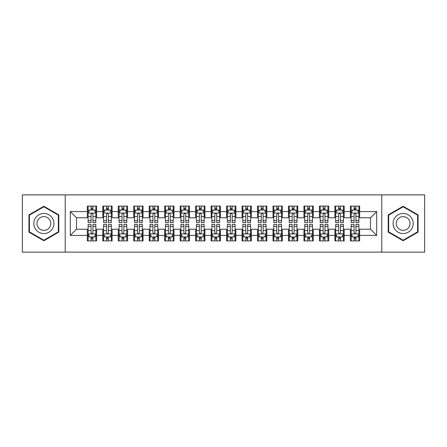 <?xml version="1.0" encoding="UTF-8"?>
<svg xmlns="http://www.w3.org/2000/svg" width="447" height="447" viewBox="0 0 447 447"><rect width="100%" height="100%" fill="white"/><g stroke="black" fill="none" stroke-linecap="round" stroke-linejoin="round"><path stroke-width="0.67" d="M381.788 252.125L424.65 252.125L424.65 194.875L381.788 194.875L381.788 252.125L65.212 252.125L65.212 194.875L22.35 194.875L22.35 252.125L65.212 252.125M381.788 194.875L65.212 194.875M70.319 235.413L70.319 211.587L87.338 211.587L87.338 217.773L76.504 217.773L76.504 229.227L70.319 235.413L87.338 235.413L87.338 240.905L96.619 240.905L96.619 235.413L102.81 235.413L102.81 240.905L112.096 240.905L112.096 235.413L118.282 235.413L118.282 240.905L127.568 240.905L127.568 235.413L133.754 235.413L133.754 240.905L143.04 240.905L143.04 235.413L149.231 235.413L149.231 240.905L158.512 240.905L158.512 235.413L164.703 235.413L164.703 240.905L173.984 240.905L173.984 235.413L180.175 235.413L180.175 240.905L189.461 240.905L189.461 235.413L195.646 235.413L195.646 240.905L204.933 240.905L204.933 235.413L211.124 235.413L211.124 240.905L220.405 240.905L220.405 235.413L226.595 235.413L226.595 240.905L235.876 240.905L235.876 235.413L242.067 235.413L242.067 240.905L251.354 240.905L251.354 235.413L257.539 235.413L257.539 240.905L266.825 240.905L266.825 235.413L273.016 235.413L273.016 240.905L282.297 240.905L282.297 235.413L288.488 235.413L288.488 240.905L297.769 240.905L297.769 235.413L303.96 235.413L303.96 240.905L313.246 240.905L313.246 235.413L319.432 235.413L319.432 240.905L328.718 240.905L328.718 235.413L334.904 235.413L334.904 240.905L344.19 240.905L344.19 235.413L350.381 235.413L350.381 240.905L359.662 240.905L359.662 229.227L370.496 229.227L370.496 217.773L359.662 217.773L359.662 211.587L376.681 211.587L376.681 235.413L359.662 235.413M359.662 211.587L359.662 206.095L350.381 206.095L350.381 211.587L344.19 211.587L344.19 206.095L334.904 206.095L334.904 211.587L328.718 211.587L328.718 206.095L319.432 206.095L319.432 211.587L313.246 211.587L313.246 206.095L303.96 206.095L303.96 211.587L297.769 211.587L297.769 206.095L288.488 206.095L288.488 211.587L282.297 211.587L282.297 206.095L273.016 206.095L273.016 211.587L266.825 211.587L266.825 206.095L257.539 206.095L257.539 211.587L251.354 211.587L251.354 206.095L242.067 206.095L242.067 211.587L235.876 211.587L235.876 206.095L226.595 206.095L226.595 211.587L220.405 211.587L220.405 206.095L211.124 206.095L211.124 211.587L204.933 211.587L204.933 206.095L195.646 206.095L195.646 211.587L189.461 211.587L189.461 206.095L180.175 206.095L180.175 211.587L173.984 211.587L173.984 206.095L164.703 206.095L164.703 211.587L158.512 211.587L158.512 206.095L149.231 206.095L149.231 211.587L143.04 211.587L143.04 206.095L133.754 206.095L133.754 211.587L127.568 211.587L127.568 206.095L118.282 206.095L118.282 211.587L112.096 211.587L112.096 206.095L102.81 206.095L102.81 211.587L96.619 211.587L96.619 206.095L87.338 206.095L87.338 211.587M344.19 235.413L344.19 229.227L350.381 229.227L350.381 235.413M376.681 211.587L370.496 217.773M328.718 235.413L328.718 229.227L334.904 229.227L334.904 235.413M350.381 211.587L350.381 217.773L344.19 217.773L344.19 211.587M313.246 235.413L313.246 229.227L319.432 229.227L319.432 235.413M334.904 211.587L334.904 217.773L328.718 217.773L328.718 211.587M297.769 235.413L297.769 229.227L303.96 229.227L303.96 235.413M319.432 211.587L319.432 217.773L313.246 217.773L313.246 211.587M282.297 235.413L282.297 229.227L288.488 229.227L288.488 235.413M303.96 211.587L303.96 217.773L297.769 217.773L297.769 211.587M266.825 235.413L266.825 229.227L273.016 229.227L273.016 235.413M288.488 211.587L288.488 217.773L282.297 217.773L282.297 211.587M251.354 235.413L251.354 229.227L257.539 229.227L257.539 235.413M273.016 211.587L273.016 217.773L266.825 217.773L266.825 211.587M235.876 235.413L235.876 229.227L242.067 229.227L242.067 235.413M257.539 211.587L257.539 217.773L251.354 217.773L251.354 211.587M220.405 235.413L220.405 229.227L226.595 229.227L226.595 235.413M242.067 211.587L242.067 217.773L235.876 217.773L235.876 211.587M204.933 235.413L204.933 229.227L211.124 229.227L211.124 235.413M226.595 211.587L226.595 217.773L220.405 217.773L220.405 211.587M189.461 235.413L189.461 229.227L195.646 229.227L195.646 235.413M211.124 211.587L211.124 217.773L204.933 217.773L204.933 211.587M173.984 235.413L173.984 229.227L180.175 229.227L180.175 235.413M195.646 211.587L195.646 217.773L189.461 217.773L189.461 211.587M158.512 235.413L158.512 229.227L164.703 229.227L164.703 235.413M180.175 211.587L180.175 217.773L173.984 217.773L173.984 211.587M143.04 235.413L143.04 229.227L149.231 229.227L149.231 235.413M164.703 211.587L164.703 217.773L158.512 217.773L158.512 211.587M127.568 235.413L127.568 229.227L133.754 229.227L133.754 235.413M149.231 211.587L149.231 217.773L143.04 217.773L143.04 211.587M112.096 235.413L112.096 229.227L118.282 229.227L118.282 235.413M133.754 211.587L133.754 217.773L127.568 217.773L127.568 211.587M96.619 235.413L96.619 229.227L102.81 229.227L102.81 235.413M118.282 211.587L118.282 217.773L112.096 217.773L112.096 211.587M76.504 229.227L87.338 229.227L87.338 235.413M102.81 211.587L102.81 217.773L96.619 217.773L96.619 211.587M350.381 209.961L351.152 209.961M358.891 209.961L359.662 209.961M334.904 209.961L335.68 209.961M343.419 209.961L344.19 209.961M319.432 209.961L320.208 209.961M327.942 209.961L328.718 209.961M303.96 209.961L304.731 209.961M312.47 209.961L313.246 209.961M288.488 209.961L289.259 209.961M296.998 209.961L297.769 209.961M273.016 209.961L273.787 209.961M281.526 209.961L282.297 209.961M257.539 209.961L258.316 209.961M266.049 209.961L266.825 209.961M242.067 209.961L242.844 209.961M250.577 209.961L251.354 209.961M226.595 209.961L227.367 209.961M235.105 209.961L235.876 209.961M211.124 209.961L211.895 209.961M219.633 209.961L220.405 209.961M195.646 209.961L196.423 209.961M204.156 209.961L204.933 209.961M180.175 209.961L180.951 209.961M188.684 209.961L189.461 209.961M164.703 209.961L165.474 209.961M173.212 209.961L173.984 209.961M149.231 209.961L150.002 209.961M157.741 209.961L158.512 209.961M133.754 209.961L134.53 209.961M142.269 209.961L143.04 209.961M118.282 209.961L119.058 209.961M126.792 209.961L127.568 209.961M102.81 209.961L103.581 209.961M111.32 209.961L112.096 209.961M87.338 209.961L88.109 209.961M95.848 209.961L96.619 209.961M87.338 237.039L88.109 237.039M95.848 237.039L96.619 237.039M102.81 237.039L103.581 237.039M111.32 237.039L112.096 237.039M118.282 237.039L119.058 237.039M126.792 237.039L127.568 237.039M133.754 237.039L134.53 237.039M142.269 237.039L143.04 237.039M149.231 237.039L150.002 237.039M157.741 237.039L158.512 237.039M164.703 237.039L165.474 237.039M173.212 237.039L173.984 237.039M180.175 237.039L180.951 237.039M188.684 237.039L189.461 237.039M195.646 237.039L196.423 237.039M204.156 237.039L204.933 237.039M211.124 237.039L211.895 237.039M219.633 237.039L220.405 237.039M226.595 237.039L227.367 237.039M235.105 237.039L235.876 237.039M242.067 237.039L242.844 237.039M250.577 237.039L251.354 237.039M257.539 237.039L258.316 237.039M266.049 237.039L266.825 237.039M273.016 237.039L273.787 237.039M281.526 237.039L282.297 237.039M288.488 237.039L289.259 237.039M296.998 237.039L297.769 237.039M303.96 237.039L304.731 237.039M312.47 237.039L313.246 237.039M319.432 237.039L320.208 237.039M327.942 237.039L328.718 237.039M334.904 237.039L335.68 237.039M343.419 237.039L344.19 237.039M350.381 237.039L351.152 237.039M358.891 237.039L359.662 237.039M70.319 211.587L76.504 217.773M370.496 229.227L376.681 235.413M58.792 214.878L43.856 206.257L28.926 214.878L28.926 232.122L43.856 240.743L58.792 232.122L58.792 214.878M388.208 214.878L388.208 232.122L403.144 240.743L418.074 232.122L418.074 214.878L403.144 206.257L388.208 214.878M92.909 208.106L91.048 208.106M95.848 220.634L92.909 220.634L92.909 222.572L95.848 222.572L95.848 213.135L94.3 210.04L89.657 210.04L88.109 213.135L88.109 222.572L91.048 222.572L91.048 220.634L88.109 220.634M88.109 213.135L88.109 206.095M95.848 213.135L95.848 206.095M91.048 210.04L91.048 206.095M92.909 206.095L92.909 210.04M92.909 220.634L92.909 214.292C92.289 213.102 91.669 213.102 91.048 214.292L91.048 220.634M92.909 209.961L91.048 209.961M91.048 238.894L92.909 238.894M88.109 226.366L91.048 226.366L91.048 224.428L88.109 224.428L88.109 233.865L89.657 236.96L94.3 236.96L95.848 233.865L95.848 224.428L92.909 224.428L92.909 226.366L95.848 226.366M95.848 233.865L95.848 240.905M88.109 233.865L88.109 240.905M92.909 236.96L92.909 240.905M91.048 240.905L91.048 236.96M91.048 226.366L91.048 232.708C91.669 233.898 92.289 233.898 92.909 232.708L92.909 226.366M91.048 237.039L92.909 237.039M108.381 208.106L106.526 208.106M111.32 220.634L108.381 220.634L108.381 222.572L111.32 222.572L111.32 213.135L109.772 210.04L105.129 210.04L103.581 213.135L103.581 222.572L106.526 222.572L106.526 220.634L103.581 220.634M103.581 213.135L103.581 206.095M111.32 213.135L111.32 206.095M106.526 210.04L106.526 206.095M108.381 206.095L108.381 210.04M108.381 220.634L108.381 214.292C107.761 213.102 107.146 213.102 106.526 214.292L106.526 220.634M108.381 209.961L106.526 209.961M123.853 208.106L121.997 208.106M126.792 220.634L123.853 220.634L123.853 222.572L126.792 222.572L126.792 213.135L125.244 210.04L120.606 210.04L119.058 213.135L119.058 222.572L121.997 222.572L121.997 220.634L119.058 220.634M119.058 213.135L119.058 206.095M126.792 213.135L126.792 206.095M121.997 210.04L121.997 206.095M123.853 206.095L123.853 210.04M123.853 220.634L123.853 214.292C123.238 213.102 122.618 213.102 121.997 214.292L121.997 220.634M123.853 209.961L121.997 209.961M106.526 238.894L108.381 238.894M103.581 226.366L106.526 226.366L106.526 224.428L103.581 224.428L103.581 233.865L105.129 236.96L109.772 236.96L111.32 233.865L111.32 224.428L108.381 224.428L108.381 226.366L111.32 226.366M111.32 233.865L111.32 240.905M103.581 233.865L103.581 240.905M108.381 236.96L108.381 240.905M106.526 240.905L106.526 236.96M106.526 226.366L106.526 232.708C107.14 233.898 107.761 233.898 108.381 232.708L108.381 226.366M106.526 237.039L108.381 237.039M121.997 238.894L123.853 238.894M119.058 226.366L121.997 226.366L121.997 224.428L119.058 224.428L119.058 233.865L120.606 236.96L125.244 236.96L126.792 233.865L126.792 224.428L123.853 224.428L123.853 226.366L126.792 226.366M126.792 233.865L126.792 240.905M119.058 233.865L119.058 240.905M123.853 236.96L123.853 240.905M121.997 240.905L121.997 236.96M121.997 226.366L121.997 232.708C122.612 233.898 123.232 233.898 123.853 232.708L123.853 226.366M121.997 237.039L123.853 237.039M52.567 218.471A10.057 10.057 0 0 0 38.828 214.789A10.057 10.057 0 0 0 35.145 228.529A10.057 10.057 0 0 0 48.885 232.211A10.057 10.057 0 0 0 52.567 218.471M49.818 220.058A6.884 6.884 0 0 0 40.414 217.538A6.884 6.884 0 0 0 37.894 226.942A6.884 6.884 0 0 0 47.298 229.462A6.884 6.884 0 0 0 49.818 220.058M43.856 240.207L29.39 231.853L29.39 215.147L43.856 206.793L58.322 215.147L58.322 231.853L43.856 240.207M411.855 218.471A10.057 10.057 0 0 0 398.115 214.789A10.057 10.057 0 0 0 394.433 228.529A10.057 10.057 0 0 0 408.172 232.211A10.057 10.057 0 0 0 411.855 218.471M409.106 220.058A6.884 6.884 0 0 0 399.702 217.538A6.884 6.884 0 0 0 397.182 226.942A6.884 6.884 0 0 0 406.586 229.462A6.884 6.884 0 0 0 409.106 220.058M403.144 240.207L388.678 231.853L388.678 215.147L403.144 206.793L417.61 215.147L417.61 231.853L403.144 240.207M139.324 208.106L137.469 208.106M142.269 220.634L139.324 220.634L139.324 222.572L142.269 222.572L142.269 213.135L140.721 210.04L136.078 210.04L134.53 213.135L134.53 222.572L137.469 222.572L137.469 220.634L134.53 220.634M134.53 213.135L134.53 206.095M142.269 213.135L142.269 206.095M137.469 210.04L137.469 206.095M139.324 206.095L139.324 210.04M139.324 220.634L139.324 214.292C138.71 213.102 138.089 213.102 137.469 214.292L137.469 220.634M139.324 209.961L137.469 209.961M154.802 208.106L152.941 208.106M157.741 220.634L154.802 220.634L154.802 222.572L157.741 222.572L157.741 213.135L156.193 210.04L151.55 210.04L150.002 213.135L150.002 222.572L152.941 222.572L152.941 220.634L150.002 220.634M150.002 213.135L150.002 206.095M157.741 213.135L157.741 206.095M152.941 210.04L152.941 206.095M154.802 206.095L154.802 210.04M154.802 220.634L154.802 214.292C154.181 213.102 153.561 213.102 152.941 214.292L152.941 220.634M154.802 209.961L152.941 209.961M137.469 238.894L139.324 238.894M134.53 226.366L137.469 226.366L137.469 224.428L134.53 224.428L134.53 233.865L136.078 236.96L140.721 236.96L142.269 233.865L142.269 224.428L139.324 224.428L139.324 226.366L142.269 226.366M142.269 233.865L142.269 240.905M134.53 233.865L134.53 240.905M139.324 236.96L139.324 240.905M137.469 240.905L137.469 236.96M137.469 226.366L137.469 232.708C138.089 233.898 138.704 233.898 139.324 232.708L139.324 226.366M137.469 237.039L139.324 237.039M152.941 238.894L154.802 238.894M150.002 226.366L152.941 226.366L152.941 224.428L150.002 224.428L150.002 233.865L151.55 236.96L156.193 236.96L157.741 233.865L157.741 224.428L154.802 224.428L154.802 226.366L157.741 226.366M157.741 233.865L157.741 240.905M150.002 233.865L150.002 240.905M154.802 236.96L154.802 240.905M152.941 240.905L152.941 236.96M152.941 226.366L152.941 232.708C153.561 233.898 154.181 233.898 154.802 232.708L154.802 226.366M152.941 237.039L154.802 237.039M170.273 208.106L168.418 208.106M173.212 220.634L170.273 220.634L170.273 222.572L173.212 222.572L173.212 213.135L171.665 210.04L167.022 210.04L165.474 213.135L165.474 222.572L168.418 222.572L168.418 220.634L165.474 220.634M165.474 213.135L165.474 206.095M173.212 213.135L173.212 206.095M168.418 210.04L168.418 206.095M170.273 206.095L170.273 210.04M170.273 220.634L170.273 214.292C169.653 213.102 169.033 213.102 168.418 214.292L168.418 220.634M170.273 209.961L168.418 209.961M168.418 238.894L170.273 238.894M165.474 226.366L168.418 226.366L168.418 224.428L165.474 224.428L165.474 233.865L167.022 236.96L171.665 236.96L173.212 233.865L173.212 224.428L170.273 224.428L170.273 226.366L173.212 226.366M173.212 233.865L173.212 240.905M165.474 233.865L165.474 240.905M170.273 236.96L170.273 240.905M168.418 240.905L168.418 236.96M168.418 226.366L168.418 232.708C169.033 233.898 169.653 233.898 170.273 232.708L170.273 226.366M168.418 237.039L170.273 237.039M185.745 208.106L183.89 208.106M188.684 220.634L185.745 220.634L185.745 222.572L188.684 222.572L188.684 213.135L187.137 210.04L182.499 210.04L180.951 213.135L180.951 222.572L183.89 222.572L183.89 220.634L180.951 220.634M180.951 213.135L180.951 206.095M188.684 213.135L188.684 206.095M183.89 210.04L183.89 206.095M185.745 206.095L185.745 210.04M185.745 220.634L185.745 214.292C185.125 213.102 184.51 213.102 183.89 214.292L183.89 220.634M185.745 209.961L183.89 209.961M183.89 238.894L185.745 238.894M180.951 226.366L183.89 226.366L183.89 224.428L180.951 224.428L180.951 233.865L182.499 236.96L187.137 236.96L188.684 233.865L188.684 224.428L185.745 224.428L185.745 226.366L188.684 226.366M188.684 233.865L188.684 240.905M180.951 233.865L180.951 240.905M185.745 236.96L185.745 240.905M183.89 240.905L183.89 236.96M183.89 226.366L183.89 232.708C184.505 233.898 185.125 233.898 185.745 232.708L185.745 226.366M183.89 237.039L185.745 237.039M201.217 208.106L199.362 208.106M204.156 220.634L201.217 220.634L201.217 222.572L204.156 222.572L204.156 213.135L202.614 210.04L197.971 210.04L196.423 213.135L196.423 222.572L199.362 222.572L199.362 220.634L196.423 220.634M196.423 213.135L196.423 206.095M204.156 213.135L204.156 206.095M199.362 210.04L199.362 206.095M201.217 206.095L201.217 210.04M201.217 220.634L201.217 214.292C200.602 213.102 199.982 213.102 199.362 214.292L199.362 220.634M201.217 209.961L199.362 209.961M216.694 208.106L214.834 208.106M219.633 220.634L216.694 220.634L216.694 222.572L219.633 222.572L219.633 213.135L218.086 210.04L213.442 210.04L211.895 213.135L211.895 222.572L214.834 222.572L214.834 220.634L211.895 220.634M211.895 213.135L211.895 206.095M219.633 213.135L219.633 206.095M214.834 210.04L214.834 206.095M216.694 206.095L216.694 210.04M216.694 220.634L216.694 214.292C216.074 213.102 215.454 213.102 214.834 214.292L214.834 220.634M216.694 209.961L214.834 209.961M232.166 208.106L230.306 208.106M235.105 220.634L232.166 220.634L232.166 222.572L235.105 222.572L235.105 213.135L233.557 210.04L228.914 210.04L227.367 213.135L227.367 222.572L230.306 222.572L230.306 220.634L227.367 220.634M227.367 213.135L227.367 206.095M235.105 213.135L235.105 206.095M230.306 210.04L230.306 206.095M232.166 206.095L232.166 210.04M232.166 220.634L232.166 214.292C231.546 213.102 230.926 213.102 230.306 214.292L230.306 220.634M232.166 209.961L230.306 209.961M247.638 208.106L245.783 208.106M250.577 220.634L247.638 220.634L247.638 222.572L250.577 222.572L250.577 213.135L249.029 210.04L244.386 210.04L242.844 213.135L242.844 222.572L245.783 222.572L245.783 220.634L242.844 220.634M242.844 213.135L242.844 206.095M250.577 213.135L250.577 206.095M245.783 210.04L245.783 206.095M247.638 206.095L247.638 210.04M247.638 220.634L247.638 214.292C247.018 213.102 246.403 213.102 245.783 214.292L245.783 220.634M247.638 209.961L245.783 209.961M263.11 208.106L261.255 208.106M266.049 220.634L263.11 220.634L263.11 222.572L266.049 222.572L266.049 213.135L264.501 210.04L259.863 210.04L258.316 213.135L258.316 222.572L261.255 222.572L261.255 220.634L258.316 220.634M258.316 213.135L258.316 206.095M266.049 213.135L266.049 206.095M261.255 210.04L261.255 206.095M263.11 206.095L263.11 210.04M263.11 220.634L263.11 214.292C262.495 213.102 261.875 213.102 261.255 214.292L261.255 220.634M263.11 209.961L261.255 209.961M278.582 208.106L276.727 208.106M281.526 220.634L278.582 220.634L278.582 222.572L281.526 222.572L281.526 213.135L279.978 210.04L275.335 210.04L273.787 213.135L273.787 222.572L276.727 222.572L276.727 220.634L273.787 220.634M273.787 213.135L273.787 206.095M281.526 213.135L281.526 206.095M276.727 210.04L276.727 206.095M278.582 206.095L278.582 210.04M278.582 220.634L278.582 214.292C277.967 213.102 277.347 213.102 276.727 214.292L276.727 220.634M278.582 209.961L276.727 209.961M294.059 208.106L292.198 208.106M296.998 220.634L294.059 220.634L294.059 222.572L296.998 222.572L296.998 213.135L295.45 210.04L290.807 210.04L289.259 213.135L289.259 222.572L292.198 222.572L292.198 220.634L289.259 220.634M289.259 213.135L289.259 206.095M296.998 213.135L296.998 206.095M292.198 210.04L292.198 206.095M294.059 206.095L294.059 210.04M294.059 220.634L294.059 214.292C293.439 213.102 292.819 213.102 292.198 214.292L292.198 220.634M294.059 209.961L292.198 209.961M199.362 238.894L201.217 238.894M196.423 226.366L199.362 226.366L199.362 224.428L196.423 224.428L196.423 233.865L197.971 236.96L202.614 236.96L204.156 233.865L204.156 224.428L201.217 224.428L201.217 226.366L204.156 226.366M204.156 233.865L204.156 240.905M196.423 233.865L196.423 240.905M201.217 236.96L201.217 240.905M199.362 240.905L199.362 236.96M199.362 226.366L199.362 232.708C199.982 233.898 200.597 233.898 201.217 232.708L201.217 226.366M199.362 237.039L201.217 237.039M214.834 238.894L216.694 238.894M211.895 226.366L214.834 226.366L214.834 224.428L211.895 224.428L211.895 233.865L213.442 236.96L218.086 236.96L219.633 233.865L219.633 224.428L216.694 224.428L216.694 226.366L219.633 226.366M219.633 233.865L219.633 240.905M211.895 233.865L211.895 240.905M216.694 236.96L216.694 240.905M214.834 240.905L214.834 236.96M214.834 226.366L214.834 232.708C215.454 233.898 216.074 233.898 216.694 232.708L216.694 226.366M214.834 237.039L216.694 237.039M230.306 238.894L232.166 238.894M227.367 226.366L230.306 226.366L230.306 224.428L227.367 224.428L227.367 233.865L228.914 236.96L233.557 236.96L235.105 233.865L235.105 224.428L232.166 224.428L232.166 226.366L235.105 226.366M235.105 233.865L235.105 240.905M227.367 233.865L227.367 240.905M232.166 236.96L232.166 240.905M230.306 240.905L230.306 236.96M230.306 226.366L230.306 232.708C230.926 233.898 231.546 233.898 232.166 232.708L232.166 226.366M230.306 237.039L232.166 237.039M245.783 238.894L247.638 238.894M242.844 226.366L245.783 226.366L245.783 224.428L242.844 224.428L242.844 233.865L244.386 236.96L249.029 236.96L250.577 233.865L250.577 224.428L247.638 224.428L247.638 226.366L250.577 226.366M250.577 233.865L250.577 240.905M242.844 233.865L242.844 240.905M247.638 236.96L247.638 240.905M245.783 240.905L245.783 236.96M245.783 226.366L245.783 232.708C246.398 233.898 247.018 233.898 247.638 232.708L247.638 226.366M245.783 237.039L247.638 237.039M261.255 238.894L263.11 238.894M258.316 226.366L261.255 226.366L261.255 224.428L258.316 224.428L258.316 233.865L259.863 236.96L264.501 236.96L266.049 233.865L266.049 224.428L263.11 224.428L263.11 226.366L266.049 226.366M266.049 233.865L266.049 240.905M258.316 233.865L258.316 240.905M263.11 236.96L263.11 240.905M261.255 240.905L261.255 236.96M261.255 226.366L261.255 232.708C261.875 233.898 262.49 233.898 263.11 232.708L263.11 226.366M261.255 237.039L263.11 237.039M276.727 238.894L278.582 238.894M273.787 226.366L276.727 226.366L276.727 224.428L273.787 224.428L273.787 233.865L275.335 236.96L279.978 236.96L281.526 233.865L281.526 224.428L278.582 224.428L278.582 226.366L281.526 226.366M281.526 233.865L281.526 240.905M273.787 233.865L273.787 240.905M278.582 236.96L278.582 240.905M276.727 240.905L276.727 236.96M276.727 226.366L276.727 232.708C277.347 233.898 277.967 233.898 278.582 232.708L278.582 226.366M276.727 237.039L278.582 237.039M292.198 238.894L294.059 238.894M289.259 226.366L292.198 226.366L292.198 224.428L289.259 224.428L289.259 233.865L290.807 236.96L295.45 236.96L296.998 233.865L296.998 224.428L294.059 224.428L294.059 226.366L296.998 226.366M296.998 233.865L296.998 240.905M289.259 233.865L289.259 240.905M294.059 236.96L294.059 240.905M292.198 240.905L292.198 236.96M292.198 226.366L292.198 232.708C292.819 233.898 293.439 233.898 294.059 232.708L294.059 226.366M292.198 237.039L294.059 237.039M309.531 208.106L307.676 208.106M312.47 220.634L309.531 220.634L309.531 222.572L312.47 222.572L312.47 213.135L310.922 210.04L306.279 210.04L304.731 213.135L304.731 222.572L307.676 222.572L307.676 220.634L304.731 220.634M304.731 213.135L304.731 206.095M312.47 213.135L312.47 206.095M307.676 210.04L307.676 206.095M309.531 206.095L309.531 210.04M309.531 220.634L309.531 214.292C308.911 213.102 308.296 213.102 307.676 214.292L307.676 220.634M309.531 209.961L307.676 209.961M307.676 238.894L309.531 238.894M304.731 226.366L307.676 226.366L307.676 224.428L304.731 224.428L304.731 233.865L306.279 236.96L310.922 236.96L312.47 233.865L312.47 224.428L309.531 224.428L309.531 226.366L312.47 226.366M312.47 233.865L312.47 240.905M304.731 233.865L304.731 240.905M309.531 236.96L309.531 240.905M307.676 240.905L307.676 236.96M307.676 226.366L307.676 232.708C308.29 233.898 308.911 233.898 309.531 232.708L309.531 226.366M307.676 237.039L309.531 237.039M325.003 208.106L323.147 208.106M327.942 220.634L325.003 220.634L325.003 222.572L327.942 222.572L327.942 213.135L326.394 210.04L321.756 210.04L320.208 213.135L320.208 222.572L323.147 222.572L323.147 220.634L320.208 220.634M320.208 213.135L320.208 206.095M327.942 213.135L327.942 206.095M323.147 210.04L323.147 206.095M325.003 206.095L325.003 210.04M325.003 220.634L325.003 214.292C324.388 213.102 323.768 213.102 323.147 214.292L323.147 220.634M325.003 209.961L323.147 209.961M323.147 238.894L325.003 238.894M320.208 226.366L323.147 226.366L323.147 224.428L320.208 224.428L320.208 233.865L321.756 236.96L326.394 236.96L327.942 233.865L327.942 224.428L325.003 224.428L325.003 226.366L327.942 226.366M327.942 233.865L327.942 240.905M320.208 233.865L320.208 240.905M325.003 236.96L325.003 240.905M323.147 240.905L323.147 236.96M323.147 226.366L323.147 232.708C323.762 233.898 324.382 233.898 325.003 232.708L325.003 226.366M323.147 237.039L325.003 237.039M340.474 208.106L338.619 208.106M343.419 220.634L340.474 220.634L340.474 222.572L343.419 222.572L343.419 213.135L341.871 210.04L337.228 210.04L335.68 213.135L335.68 222.572L338.619 222.572L338.619 220.634L335.68 220.634M335.68 213.135L335.68 206.095M343.419 213.135L343.419 206.095M338.619 210.04L338.619 206.095M340.474 206.095L340.474 210.04M340.474 220.634L340.474 214.292C339.86 213.102 339.239 213.102 338.619 214.292L338.619 220.634M340.474 209.961L338.619 209.961M338.619 238.894L340.474 238.894M335.68 226.366L338.619 226.366L338.619 224.428L335.68 224.428L335.68 233.865L337.228 236.96L341.871 236.96L343.419 233.865L343.419 224.428L340.474 224.428L340.474 226.366L343.419 226.366M343.419 233.865L343.419 240.905M335.68 233.865L335.68 240.905M340.474 236.96L340.474 240.905M338.619 240.905L338.619 236.96M338.619 226.366L338.619 232.708C339.239 233.898 339.854 233.898 340.474 232.708L340.474 226.366M338.619 237.039L340.474 237.039M355.952 208.106L354.091 208.106M358.891 220.634L355.952 220.634L355.952 222.572L358.891 222.572L358.891 213.135L357.343 210.04L352.7 210.04L351.152 213.135L351.152 222.572L354.091 222.572L354.091 220.634L351.152 220.634M351.152 213.135L351.152 206.095M358.891 213.135L358.891 206.095M354.091 210.04L354.091 206.095M355.952 206.095L355.952 210.04M355.952 220.634L355.952 214.292C355.331 213.102 354.711 213.102 354.091 214.292L354.091 220.634M355.952 209.961L354.091 209.961M354.091 238.894L355.952 238.894M351.152 226.366L354.091 226.366L354.091 224.428L351.152 224.428L351.152 233.865L352.7 236.96L357.343 236.96L358.891 233.865L358.891 224.428L355.952 224.428L355.952 226.366L358.891 226.366M358.891 233.865L358.891 240.905M351.152 233.865L351.152 240.905M355.952 236.96L355.952 240.905M354.091 240.905L354.091 236.96M354.091 226.366L354.091 232.708C354.711 233.898 355.331 233.898 355.952 232.708L355.952 226.366M354.091 237.039L355.952 237.039M95.809 213.057L88.148 213.057M88.109 210.224L89.568 210.224M94.395 210.224L95.848 210.224M91.048 216.482L88.109 216.482M95.848 216.482L92.909 216.482M92.909 209.09L91.048 209.09M88.148 233.943L95.809 233.943M95.848 236.776L94.395 236.776M89.568 236.776L88.109 236.776M92.909 230.518L95.848 230.518M88.109 230.518L91.048 230.518M91.048 237.91L92.909 237.91M111.281 213.057L103.62 213.057M103.581 210.224L105.039 210.224M109.867 210.224L111.32 210.224M106.526 216.482L103.581 216.482M111.32 216.482L108.381 216.482M108.381 209.09L106.526 209.09M126.752 213.057L119.098 213.057M119.058 210.224L120.511 210.224M125.339 210.224L126.792 210.224M121.997 216.482L119.058 216.482M126.792 216.482L123.853 216.482M123.853 209.09L121.997 209.09M103.62 233.943L111.281 233.943M111.32 236.776L109.867 236.776M105.039 236.776L103.581 236.776M108.381 230.518L111.32 230.518M103.581 230.518L106.526 230.518M106.526 237.91L108.381 237.91M119.098 233.943L126.752 233.943M126.792 236.776L125.339 236.776M120.511 236.776L119.058 236.776M123.853 230.518L126.792 230.518M119.058 230.518L121.997 230.518M121.997 237.91L123.853 237.91M142.23 213.057L134.569 213.057M134.53 210.224L135.983 210.224M140.811 210.224L142.269 210.224M137.469 216.482L134.53 216.482M142.269 216.482L139.324 216.482M139.324 209.09L137.469 209.09M157.702 213.057L150.041 213.057M150.002 210.224L151.455 210.224M156.282 210.224L157.741 210.224M152.941 216.482L150.002 216.482M157.741 216.482L154.802 216.482M154.802 209.09L152.941 209.09M134.569 233.943L142.23 233.943M142.269 236.776L140.811 236.776M135.983 236.776L134.53 236.776M139.324 230.518L142.269 230.518M134.53 230.518L137.469 230.518M137.469 237.91L139.324 237.91M150.041 233.943L157.702 233.943M157.741 236.776L156.282 236.776M151.455 236.776L150.002 236.776M154.802 230.518L157.741 230.518M150.002 230.518L152.941 230.518M152.941 237.91L154.802 237.91M173.173 213.057L165.513 213.057M165.474 210.224L166.932 210.224M171.76 210.224L173.212 210.224M168.418 216.482L165.474 216.482M173.212 216.482L170.273 216.482M170.273 209.09L168.418 209.09M165.513 233.943L173.173 233.943M173.212 236.776L171.76 236.776M166.932 236.776L165.474 236.776M170.273 230.518L173.212 230.518M165.474 230.518L168.418 230.518M168.418 237.91L170.273 237.91M188.645 213.057L180.99 213.057M180.951 210.224L182.404 210.224M187.232 210.224L188.684 210.224M183.89 216.482L180.951 216.482M188.684 216.482L185.745 216.482M185.745 209.09L183.89 209.09M180.99 233.943L188.645 233.943M188.684 236.776L187.232 236.776M182.404 236.776L180.951 236.776M185.745 230.518L188.684 230.518M180.951 230.518L183.89 230.518M183.89 237.91L185.745 237.91M204.123 213.057L196.462 213.057M196.423 210.224L197.876 210.224M202.703 210.224L204.156 210.224M199.362 216.482L196.423 216.482M204.156 216.482L201.217 216.482M201.217 209.09L199.362 209.09M219.594 213.057L211.934 213.057M211.895 210.224L213.348 210.224M218.175 210.224L219.633 210.224M214.834 216.482L211.895 216.482M219.633 216.482L216.694 216.482M216.694 209.09L214.834 209.09M235.066 213.057L227.406 213.057M227.367 210.224L228.825 210.224M233.652 210.224L235.105 210.224M230.306 216.482L227.367 216.482M235.105 216.482L232.166 216.482M232.166 209.09L230.306 209.09M250.538 213.057L242.877 213.057M242.844 210.224L244.297 210.224M249.124 210.224L250.577 210.224M245.783 216.482L242.844 216.482M250.577 216.482L247.638 216.482M247.638 209.09L245.783 209.09M266.01 213.057L258.355 213.057M258.316 210.224L259.768 210.224M264.596 210.224L266.049 210.224M261.255 216.482L258.316 216.482M266.049 216.482L263.11 216.482M263.11 209.09L261.255 209.09M281.487 213.057L273.827 213.057M273.787 210.224L275.24 210.224M280.068 210.224L281.526 210.224M276.727 216.482L273.787 216.482M281.526 216.482L278.582 216.482M278.582 209.09L276.727 209.09M296.959 213.057L289.298 213.057M289.259 210.224L290.718 210.224M295.545 210.224L296.998 210.224M292.198 216.482L289.259 216.482M296.998 216.482L294.059 216.482M294.059 209.09L292.198 209.09M196.462 233.943L204.123 233.943M204.156 236.776L202.703 236.776M197.876 236.776L196.423 236.776M201.217 230.518L204.156 230.518M196.423 230.518L199.362 230.518M199.362 237.91L201.217 237.91M211.934 233.943L219.594 233.943M219.633 236.776L218.175 236.776M213.348 236.776L211.895 236.776M216.694 230.518L219.633 230.518M211.895 230.518L214.834 230.518M214.834 237.91L216.694 237.91M227.406 233.943L235.066 233.943M235.105 236.776L233.652 236.776M228.825 236.776L227.367 236.776M232.166 230.518L235.105 230.518M227.367 230.518L230.306 230.518M230.306 237.91L232.166 237.91M242.877 233.943L250.538 233.943M250.577 236.776L249.124 236.776M244.297 236.776L242.844 236.776M247.638 230.518L250.577 230.518M242.844 230.518L245.783 230.518M245.783 237.91L247.638 237.91M258.355 233.943L266.01 233.943M266.049 236.776L264.596 236.776M259.768 236.776L258.316 236.776M263.11 230.518L266.049 230.518M258.316 230.518L261.255 230.518M261.255 237.91L263.11 237.91M273.827 233.943L281.487 233.943M281.526 236.776L280.068 236.776M275.24 236.776L273.787 236.776M278.582 230.518L281.526 230.518M273.787 230.518L276.727 230.518M276.727 237.91L278.582 237.91M289.298 233.943L296.959 233.943M296.998 236.776L295.545 236.776M290.718 236.776L289.259 236.776M294.059 230.518L296.998 230.518M289.259 230.518L292.198 230.518M292.198 237.91L294.059 237.91M312.431 213.057L304.77 213.057M304.731 210.224L306.189 210.224M311.017 210.224L312.47 210.224M307.676 216.482L304.731 216.482M312.47 216.482L309.531 216.482M309.531 209.09L307.676 209.09M304.77 233.943L312.431 233.943M312.47 236.776L311.017 236.776M306.189 236.776L304.731 236.776M309.531 230.518L312.47 230.518M304.731 230.518L307.676 230.518M307.676 237.91L309.531 237.91M327.902 213.057L320.248 213.057M320.208 210.224L321.661 210.224M326.489 210.224L327.942 210.224M323.147 216.482L320.208 216.482M327.942 216.482L325.003 216.482M325.003 209.09L323.147 209.09M320.248 233.943L327.902 233.943M327.942 236.776L326.489 236.776M321.661 236.776L320.208 236.776M325.003 230.518L327.942 230.518M320.208 230.518L323.147 230.518M323.147 237.91L325.003 237.91M343.38 213.057L335.719 213.057M335.68 210.224L337.133 210.224M341.961 210.224L343.419 210.224M338.619 216.482L335.68 216.482M343.419 216.482L340.474 216.482M340.474 209.09L338.619 209.09M335.719 233.943L343.38 233.943M343.419 236.776L341.961 236.776M337.133 236.776L335.68 236.776M340.474 230.518L343.419 230.518M335.68 230.518L338.619 230.518M338.619 237.91L340.474 237.91M358.852 213.057L351.191 213.057M351.152 210.224L352.605 210.224M357.432 210.224L358.891 210.224M354.091 216.482L351.152 216.482M358.891 216.482L355.952 216.482M355.952 209.09L354.091 209.09M351.191 233.943L358.852 233.943M358.891 236.776L357.432 236.776M352.605 236.776L351.152 236.776M355.952 230.518L358.891 230.518M351.152 230.518L354.091 230.518M354.091 237.91L355.952 237.91"/></g></svg>
